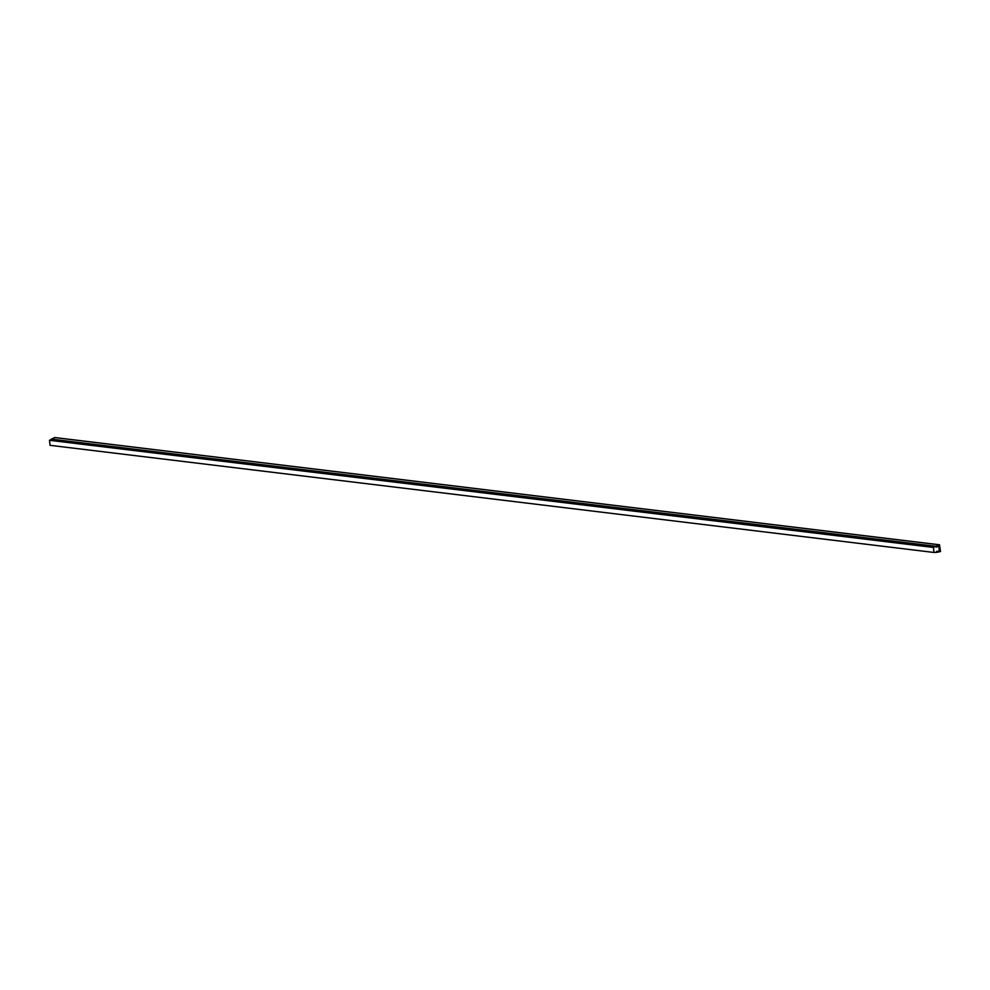 <?xml version="1.0" encoding="UTF-8"?>
<svg xmlns="http://www.w3.org/2000/svg" width="990" height="990" viewBox="0 0 990 990"><rect width="100%" height="100%" fill="white"/><g stroke="black" fill="none" stroke-linecap="round" stroke-linejoin="round"><path stroke-width="1.49" d="M936.515 547.136L939.188 545.824L939.782 551.207L936.986 551.43L936.986 552.321L940.5 551.529L939.522 544.785L935.884 546.27L54.438 439.511L935.884 546.27L936.082 547.086L936.33 546.307M54.623 439.535L51.505 439.053L54.846 437.592M936.986 552.321L933.991 552.47L933.434 547.445L935.723 546.332M936.54 552.247L936.54 551.38L939.337 551.158L938.78 546.022M933.434 547.445L49.5 440.303L51.777 439.189L54.438 439.511M933.991 552.47L50.044 445.327L49.5 440.303M54.549 437.555L939.374 544.809M54.698 437.531L939.522 544.785"/></g></svg>
